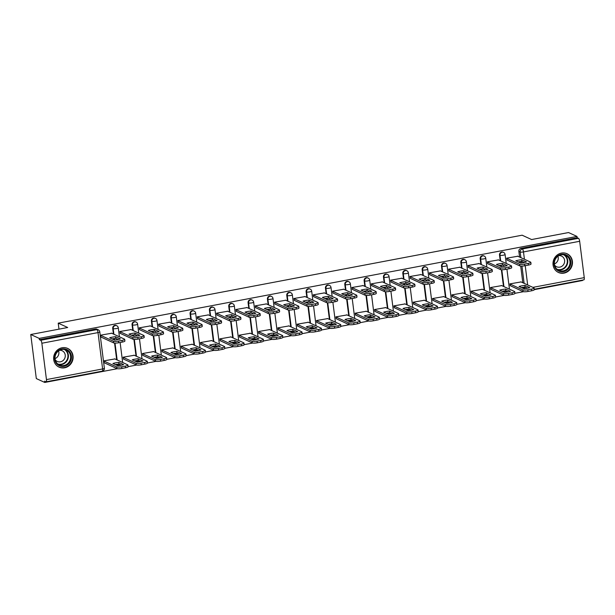 <?xml version="1.0" encoding="UTF-8"?>
<svg xmlns="http://www.w3.org/2000/svg" width="615" height="615" viewBox="0 0 615 615"><rect width="100%" height="100%" fill="white"/><g stroke="black" fill="none" stroke-linecap="round" stroke-linejoin="round"><path stroke-width="0.92" d="M116.297 325.527A2.645 2.468 114.7 0 0 112.714 328.402L113.183 328.61A2.645 2.468 -65.3 0 1 116.758 325.742L116.297 325.527M135.631 321.86A2.645 2.468 114.7 0 0 132.056 324.735L132.517 324.943A2.645 2.468 -65.3 0 1 136.1 322.075L135.631 321.86M154.972 318.193A2.645 2.468 114.7 0 0 151.39 321.068L151.859 321.284A2.645 2.468 -65.3 0 1 155.441 318.409L154.972 318.193M174.314 314.526A2.645 2.468 114.7 0 0 170.732 317.401L171.201 317.617A2.645 2.468 -65.3 0 1 174.783 314.742L174.314 314.526M193.656 310.859A2.645 2.468 114.7 0 0 190.073 313.735L190.542 313.95A2.645 2.468 -65.3 0 1 194.125 311.075L193.656 310.859M212.99 307.193A2.645 2.468 114.7 0 0 209.415 310.068L209.876 310.283A2.645 2.468 -65.3 0 1 213.459 307.408L212.99 307.193M232.332 303.526A2.645 2.468 114.7 0 0 228.749 306.401L229.218 306.616A2.645 2.468 -65.3 0 1 232.801 303.741L232.332 303.526M251.673 299.859A2.645 2.468 114.7 0 0 248.091 302.734L248.56 302.949A2.645 2.468 -65.3 0 1 252.142 300.074L251.673 299.859M271.015 296.192A2.645 2.468 114.7 0 0 267.433 299.067L267.902 299.282A2.645 2.468 -65.3 0 1 271.484 296.407L271.015 296.192M290.357 292.525A2.645 2.468 114.7 0 0 286.775 295.4L287.236 295.615A2.645 2.468 -65.3 0 1 290.818 292.74L290.357 292.525M309.691 288.865A2.645 2.468 114.7 0 0 306.109 291.733L306.578 291.948A2.645 2.468 -65.3 0 1 310.16 289.073L309.691 288.865M329.033 285.199A2.645 2.468 114.7 0 0 325.45 288.066L325.919 288.281A2.645 2.468 -65.3 0 1 329.502 285.406L329.033 285.199M348.374 281.532A2.645 2.468 114.7 0 0 344.792 284.399L345.261 284.614A2.645 2.468 -65.3 0 1 348.843 281.739L348.374 281.532M367.716 277.865A2.645 2.468 114.7 0 0 364.134 280.732L364.595 280.947A2.645 2.468 -65.3 0 1 368.177 278.08L367.716 277.865M387.05 274.198A2.645 2.468 114.7 0 0 383.468 277.065L383.937 277.28A2.645 2.468 -65.3 0 1 387.519 274.413L387.05 274.198M406.392 270.531A2.645 2.468 114.7 0 0 402.81 273.398L403.279 273.614A2.645 2.468 -65.3 0 1 406.861 270.746L406.392 270.531M425.734 266.864A2.645 2.468 114.7 0 0 422.151 269.731L422.62 269.947A2.645 2.468 -65.3 0 1 426.203 267.079L425.734 266.864M445.076 263.197A2.645 2.468 114.7 0 0 441.493 266.064L441.962 266.28A2.645 2.468 -65.3 0 1 445.537 263.412L445.076 263.197M464.41 259.53A2.645 2.468 114.7 0 0 460.827 262.397L461.296 262.613A2.645 2.468 -65.3 0 1 464.879 259.745L464.41 259.53M483.751 255.863A2.645 2.468 114.7 0 0 480.169 258.731L480.638 258.946A2.645 2.468 -65.3 0 1 484.22 256.078L483.751 255.863M503.093 252.196A2.645 2.468 114.7 0 0 499.511 255.064L499.98 255.279A2.645 2.468 -65.3 0 1 503.562 252.411L503.093 252.196M564.001 273.121A10.301 9.632 114.7 0 0 572.357 264.242A10.301 9.632 114.7 0 0 567.038 253.734A10.301 9.632 114.7 0 0 561.472 253.08A10.301 9.632 114.7 0 0 553.116 261.959A10.301 9.632 114.7 0 0 558.443 272.46A10.301 9.632 114.7 0 0 564.001 273.121M64.636 367.793A10.301 9.632 114.7 0 0 72.993 358.914A10.301 9.632 114.7 0 0 67.665 348.413A10.301 9.632 114.7 0 0 62.107 347.752A10.301 9.632 114.7 0 0 53.751 356.631A10.301 9.632 114.7 0 0 59.071 367.132A10.301 9.632 114.7 0 0 64.636 367.793M30.75 334.506L67.696 327.503L58.217 323.152L522.127 235.199L531.606 239.55L568.544 232.547L577.001 236.429L39.206 338.388L30.75 334.506L36.316 378.571L44.772 382.453L117.319 368.7M128.143 366.648L136.661 365.033M147.485 362.981L156.002 361.366M166.826 359.314L175.344 357.699M186.161 355.647L194.678 354.032M205.502 351.98L214.02 350.365M224.844 348.313L233.362 346.699M244.186 344.646L252.704 343.032M263.52 340.979L272.038 339.365M282.862 337.312L291.379 335.698M302.203 333.645L310.721 332.031M321.545 329.978L330.063 328.364M340.879 326.311L349.405 324.697M360.221 322.652L368.739 321.03M379.563 318.985L388.08 317.363M398.904 315.318L407.422 313.696M418.238 311.651L426.764 310.037M437.58 307.984L446.098 306.37M456.922 304.317L465.44 302.703M476.264 300.65L484.781 299.036M495.598 296.983L504.123 295.369M514.94 293.317L523.457 291.702M534.281 289.65L582.566 280.494L582.52 280.102M44.772 382.453L44.611 381.169L45.925 381.777A2.645 0.776 -100.7 0 0 46.094 381.8A2.645 0.776 -100.7 0 0 46.456 379.593L41.858 343.239A2.645 0.776 -100.7 0 0 40.682 340.279L96.847 329.632A2.645 2.468 -65.3 0 1 98.269 329.801L96.955 329.194A2.645 2.468 -65.3 0 0 95.525 329.025L96.847 329.632A2.645 0.776 -100.7 0 1 98.016 332.592L41.858 343.239M39.206 338.388L39.368 339.672L40.682 340.279M523.711 288.627A2.645 2.468 -65.3 0 1 523.442 287.759L523.38 287.267M522.812 282.739L520.705 266.064M520.298 262.851L520.136 261.575M519.567 257.047L518.852 251.397L520.167 252.004A2.645 2.468 -65.3 0 1 522.32 248.967L578.484 238.32A2.645 0.776 79.3 0 1 579.661 241.28L584.25 277.634A2.645 0.776 79.3 0 1 583.889 279.84L534.235 289.258M578.484 238.32L577.162 237.713L577.001 236.429M517.815 256.24L506.629 258.185L507.121 260.068M521.059 281.939L509.881 283.884L510.373 285.76M501.717 285.606L490.539 287.551L491.031 289.427M498.473 259.907L487.295 261.852L487.787 263.735M482.375 289.273L471.198 291.218L471.69 293.094M479.131 263.574L467.954 265.519L468.446 267.402M463.041 292.94L451.856 294.885L452.348 296.761M459.789 267.241L448.612 269.186L449.104 271.069M443.699 296.607L432.522 298.552L433.014 300.428M440.455 270.907L429.27 272.852L429.762 274.736M424.358 300.274L413.18 302.219L413.672 304.094M421.114 274.574L409.936 276.519L410.428 278.403M405.016 303.941L393.838 305.886L394.33 307.761M401.772 278.241L390.594 280.186L391.086 282.07M385.682 307.608L374.497 309.553L374.989 311.428M382.43 281.908L371.252 283.853L371.744 285.737M366.34 311.275L355.163 313.212L355.654 315.095M363.096 285.575L351.911 287.52L352.403 289.404M346.998 314.942L335.821 316.879L336.313 318.762M343.754 289.242L332.577 291.187L333.069 293.071M327.657 318.608L316.479 320.546L316.971 322.429M324.413 292.909L313.235 294.854L313.727 296.738M308.323 322.268L297.137 324.213L297.629 326.096M305.071 296.576L293.893 298.521L294.385 300.404M288.981 325.935L277.803 327.88L278.295 329.763M285.737 300.243L274.551 302.188L275.043 304.071M269.639 329.602L258.461 331.546L258.953 333.43M266.395 303.91L255.217 305.855L255.709 307.731M250.297 333.269L239.12 335.213L239.612 337.097M247.053 307.577L235.876 309.522L236.368 311.398M230.963 336.935L219.778 338.88L220.27 340.764M227.711 311.244L216.534 313.189L217.026 315.065M211.621 340.602L200.444 342.547L200.936 344.431M208.377 314.911L197.192 316.856L197.684 318.731M192.28 344.269L181.102 346.214L181.594 348.098M189.036 318.578L177.858 320.523L178.35 322.398M172.938 347.936L161.76 349.881L162.252 351.765M169.694 322.245L158.516 324.19L159.008 326.065M153.604 351.603L142.419 353.548L142.911 355.432M150.352 325.912L139.174 327.857L139.667 329.732M134.262 355.27L123.085 357.215L123.577 359.099M131.018 329.579L119.833 331.523L120.325 333.399M114.92 358.937L103.743 360.882L104.235 362.765M111.676 333.245L100.499 335.19L100.991 337.066M117.573 365.625A2.645 2.468 114.7 0 1 117.304 364.757L117.242 364.272M116.673 359.744L114.567 343.07M114.159 339.857L113.998 338.573M113.429 334.045L112.714 328.402M136.914 361.958A2.645 2.468 114.7 0 1 136.645 361.09L136.584 360.605M136.015 356.077L133.909 339.403M133.501 336.19L133.34 334.906M132.763 330.378L132.056 324.735M156.256 358.291A2.645 2.468 114.7 0 1 155.987 357.423L155.926 356.938M155.349 352.41L153.243 335.736M152.843 332.523L152.681 331.239M152.105 326.711L151.39 321.068M175.598 354.624A2.645 2.468 114.7 0 1 175.329 353.756L175.267 353.271M174.691 348.743L172.584 332.069M172.177 328.856L172.016 327.572M171.447 323.044L170.732 317.401M194.932 350.957A2.645 2.468 114.7 0 1 194.663 350.089L194.601 349.604M194.033 345.077L191.926 328.402M191.519 325.189L191.357 323.905M190.788 319.385L190.073 313.735M214.274 347.291A2.645 2.468 114.7 0 1 214.005 346.422L213.943 345.938M213.374 341.41L211.268 324.735M210.86 321.522L210.699 320.246M210.122 315.718L209.415 310.068M233.615 343.624A2.645 2.468 114.7 0 1 233.346 342.755L233.285 342.271M232.708 337.743L230.602 321.068M230.202 317.855L230.041 316.579M229.464 312.051L228.749 306.401M252.957 339.957A2.645 2.468 114.7 0 1 252.688 339.088L252.627 338.604M252.05 334.076L249.944 317.401M249.536 314.188L249.375 312.912M248.806 308.384L248.091 302.734M272.299 336.29A2.645 2.468 114.7 0 1 272.022 335.421L271.961 334.937M271.392 330.409L269.285 313.735M268.878 310.521L268.717 309.245M268.148 304.717L267.433 299.067M291.633 332.623A2.645 2.468 114.7 0 1 291.364 331.754L291.302 331.27M290.734 326.742L288.627 310.068M288.22 306.854L288.058 305.578M287.482 301.05L286.775 295.4M310.975 328.956A2.645 2.468 114.7 0 1 310.706 328.087L310.644 327.603M310.068 323.075L307.961 306.401M307.562 303.187L307.4 301.911M306.824 297.383L306.109 291.733M330.317 325.289A2.645 2.468 114.7 0 1 330.047 324.42L329.986 323.936M329.409 319.408L327.303 302.734M326.896 299.52L326.734 298.244M326.165 293.716L325.45 288.066M349.658 321.622A2.645 2.468 114.7 0 1 349.382 320.753L349.32 320.269M348.751 315.741L346.645 299.067M346.237 295.853L346.076 294.577M345.507 290.049L344.792 284.399M368.992 317.963A2.645 2.468 114.7 0 1 368.723 317.086L368.662 316.602M368.093 312.074L365.987 295.4M365.579 292.187L365.418 290.91M364.849 286.382L364.134 280.732M388.334 314.296A2.645 2.468 114.7 0 1 388.065 313.419L388.004 312.935M387.435 308.407L385.321 291.733M384.921 288.52L384.759 287.243M384.183 282.716L383.468 277.065M407.676 310.629A2.645 2.468 114.7 0 1 407.407 309.76L407.345 309.268M406.769 304.74L404.662 288.066M404.255 284.853L404.093 283.577M403.525 279.049L402.81 273.398M427.018 306.962A2.645 2.468 114.7 0 1 426.741 306.093L426.679 305.601M426.11 301.073L424.004 284.399M423.597 281.186L423.435 279.91M422.866 275.382L422.151 269.731M446.352 303.295A2.645 2.468 114.7 0 1 446.083 302.426L446.021 301.934M445.452 297.406L443.346 280.732M442.938 277.519L442.777 276.243M442.208 271.715L441.493 266.064M465.693 299.628A2.645 2.468 114.7 0 1 465.424 298.759L465.363 298.267M464.794 293.739L462.688 277.065M462.28 273.852L462.119 272.576M461.542 268.048L460.827 262.397M485.035 295.961A2.645 2.468 114.7 0 1 484.766 295.092L484.705 294.6M484.128 290.072L482.022 273.398M481.614 270.185L481.453 268.909M480.884 264.381L480.169 258.731M504.377 292.294A2.645 2.468 114.7 0 1 504.1 291.425L504.039 290.933M503.47 286.406L501.363 269.731M500.956 266.518L500.795 265.242M500.226 260.714L499.511 255.064M58.979 329.156L58.217 323.152M39.368 339.672L95.525 329.025M577.162 237.713L521.005 248.36A2.645 2.468 114.7 0 0 518.852 251.397M518.245 261.913A8.256 1.614 172.8 0 1 521.835 261.352L524.311 262.49M506.645 258.277L519.583 264.212A3.959 0.776 -7.2 0 0 524.58 264.096L528.177 263.412A3.959 0.776 -7.2 0 0 530.83 262.328L531.045 264.004A3.959 0.776 172.8 0 1 528.385 265.08L524.787 265.765A3.959 0.776 172.8 0 1 519.798 265.888L506.852 259.945M521.628 259.684A8.256 1.614 172.8 0 0 515.801 260.791L520.721 263.043A8.256 1.614 172.8 0 0 526.548 261.944L521.628 259.684L521.835 261.352M530.83 262.328A3.959 0.776 -7.2 0 0 530.622 262.121L517.546 256.117M519.045 286.482L523.965 288.743A8.256 1.614 -7.2 0 0 529.792 287.636L524.872 285.375A8.256 1.614 -7.2 0 0 519.045 286.482M509.889 283.969L522.835 289.911A3.959 0.776 -7.2 0 0 527.824 289.788L531.422 289.111A3.959 0.776 -7.2 0 0 534.074 288.028A3.959 0.776 -7.2 0 0 533.866 287.82L520.79 281.816M521.489 287.605A8.256 1.614 -7.2 0 1 525.079 287.044L527.555 288.181M534.074 288.028L534.289 289.696A3.959 0.776 172.8 0 1 531.629 290.78L528.039 291.456A3.959 0.776 172.8 0 1 523.042 291.579L522.835 289.911M510.104 285.637L523.042 291.579M525.079 287.044L524.872 285.375M498.903 265.58A8.256 1.614 172.8 0 1 502.493 265.019L504.969 266.157M487.303 261.944L500.249 267.879A3.959 0.776 -7.2 0 0 505.238 267.763L508.836 267.079A3.959 0.776 -7.2 0 0 511.488 265.995L511.703 267.671A3.959 0.776 172.8 0 1 509.043 268.747L505.453 269.432A3.959 0.776 172.8 0 1 500.456 269.555L487.518 263.612M502.286 263.351A8.256 1.614 172.8 0 0 496.459 264.458L501.379 266.71A8.256 1.614 172.8 0 0 507.206 265.611L502.286 263.351L502.493 265.019M511.488 265.995A3.959 0.776 -7.2 0 0 511.28 265.788L498.204 259.784M479.562 269.247A8.256 1.614 172.8 0 1 483.159 268.686L485.627 269.824M467.961 265.603L480.907 271.546A3.959 0.776 -7.2 0 0 485.896 271.43L489.494 270.746A3.959 0.776 -7.2 0 0 492.154 269.662L492.361 271.338A3.959 0.776 172.8 0 1 489.709 272.414L486.111 273.098A3.959 0.776 172.8 0 1 481.115 273.221L468.176 267.279M482.944 267.018A8.256 1.614 172.8 0 0 477.117 268.117L482.037 270.377A8.256 1.614 172.8 0 0 487.864 269.278L482.944 267.018L483.159 268.686M492.154 269.662A3.959 0.776 -7.2 0 0 491.938 269.455L478.862 263.451M570.19 265.903A8.91 8.333 -65.3 0 1 559.166 271.246A8.91 8.333 -65.3 0 1 554.599 259.984A8.91 8.333 -65.3 0 1 565.631 254.641A8.91 8.333 -65.3 0 1 570.19 265.903M554.968 260.099A8.256 7.718 114.7 0 0 558.743 270.346A8.256 7.718 114.7 0 0 569.405 265.588A8.256 7.718 114.7 0 0 565.631 255.34A8.256 7.718 114.7 0 0 554.968 260.099M557.936 256.232A5.873 5.497 -65.3 0 1 554.399 263.927M558.881 255.632A5.873 5.497 -65.3 0 1 564.224 263.374A5.873 5.497 -65.3 0 1 554.561 265.042M556.906 271.561A10.232 9.571 114.7 0 0 558.128 272.245A10.232 9.571 114.7 0 0 571.35 266.341A10.232 9.571 114.7 0 0 566.669 253.641A10.232 9.571 114.7 0 0 565.354 253.157M70.825 360.582A8.91 8.333 -65.3 0 1 59.793 365.917A8.91 8.333 -65.3 0 1 55.235 354.655A8.91 8.333 -65.3 0 1 66.266 349.312A8.91 8.333 -65.3 0 1 70.825 360.582M55.604 354.778A8.256 7.718 114.7 0 0 59.378 365.018A8.256 7.718 114.7 0 0 70.033 360.259A8.256 7.718 114.7 0 0 66.266 350.02A8.256 7.718 114.7 0 0 55.604 354.778M58.563 350.904A5.873 5.497 -65.3 0 1 55.035 358.607M59.517 350.304A5.873 5.497 -65.3 0 1 64.859 358.045A5.873 5.497 -65.3 0 1 55.196 359.721M57.533 366.233A10.232 9.571 114.7 0 0 58.763 366.917A10.232 9.571 114.7 0 0 71.978 361.02A10.232 9.571 114.7 0 0 67.304 348.313A10.232 9.571 114.7 0 0 65.982 347.836M499.703 290.149L504.623 292.409A8.256 1.614 -7.2 0 0 510.45 291.302L505.53 289.042A8.256 1.614 -7.2 0 0 499.703 290.149M490.547 287.636L503.493 293.578A3.959 0.776 -7.2 0 0 508.482 293.455L512.08 292.771A3.959 0.776 -7.2 0 0 514.74 291.695A3.959 0.776 -7.2 0 0 514.524 291.487L501.448 285.483M502.148 291.272A8.256 1.614 -7.2 0 1 505.745 290.711L508.213 291.848M514.74 291.695L514.947 293.363A3.959 0.776 172.8 0 1 512.295 294.447L508.697 295.123A3.959 0.776 172.8 0 1 503.7 295.246L503.493 293.578M490.762 289.304L503.7 295.246M505.745 290.711L505.53 289.042M480.361 293.816L485.289 296.076A8.256 1.614 -7.2 0 0 491.116 294.969L486.188 292.709A8.256 1.614 -7.2 0 0 480.361 293.816M471.213 291.302L484.151 297.245A3.959 0.776 -7.2 0 0 489.148 297.122L492.738 296.438A3.959 0.776 -7.2 0 0 495.398 295.361A3.959 0.776 -7.2 0 0 495.183 295.154L482.106 289.15M482.813 294.939A8.256 1.614 -7.2 0 1 486.404 294.377L488.879 295.515M495.398 295.361L495.605 297.03A3.959 0.776 172.8 0 1 492.953 298.114L489.356 298.79A3.959 0.776 172.8 0 1 484.366 298.913L484.151 297.245M471.421 292.971L484.366 298.913M486.404 294.377L486.188 292.709M460.228 272.914A8.256 1.614 172.8 0 1 463.818 272.353L466.293 273.49M448.627 269.27L461.565 275.213A3.959 0.776 -7.2 0 0 466.562 275.097L470.152 274.413A3.959 0.776 -7.2 0 0 472.812 273.329L473.02 275.005A3.959 0.776 172.8 0 1 470.367 276.081L466.77 276.765A3.959 0.776 172.8 0 1 461.78 276.888L448.835 270.946M463.602 270.685A8.256 1.614 172.8 0 0 457.775 271.784L462.703 274.044A8.256 1.614 172.8 0 0 468.53 272.945L463.602 270.685L463.818 272.353M472.812 273.329A3.959 0.776 -7.2 0 0 472.597 273.121L459.52 267.118M440.886 276.581A8.256 1.614 172.8 0 1 444.476 276.02L446.951 277.157M429.285 272.937L442.223 278.879A3.959 0.776 -7.2 0 0 447.22 278.764L450.818 278.08A3.959 0.776 -7.2 0 0 453.47 276.996L453.685 278.672A3.959 0.776 172.8 0 1 451.026 279.748L447.428 280.432A3.959 0.776 172.8 0 1 442.439 280.555L429.493 274.613M444.268 274.351A8.256 1.614 172.8 0 0 438.441 275.451L443.361 277.711A8.256 1.614 172.8 0 0 449.188 276.612L444.268 274.351L444.476 276.02M453.47 276.996A3.959 0.776 -7.2 0 0 453.263 276.788L440.186 270.785M421.544 280.24A8.256 1.614 172.8 0 1 425.134 279.687L427.61 280.824M409.944 276.604L422.889 282.546A3.959 0.776 -7.2 0 0 427.879 282.431L431.476 281.747A3.959 0.776 -7.2 0 0 434.129 280.663L434.344 282.339A3.959 0.776 172.8 0 1 431.684 283.415L428.094 284.099A3.959 0.776 172.8 0 1 423.097 284.215L410.159 278.28M424.927 278.018A8.256 1.614 172.8 0 0 419.099 279.118L424.019 281.378A8.256 1.614 172.8 0 0 429.847 280.279L424.927 278.018L425.134 279.687M434.129 280.663A3.959 0.776 -7.2 0 0 433.921 280.455L420.845 274.451M461.027 297.483L465.947 299.743A8.256 1.614 -7.2 0 0 471.774 298.636L466.854 296.376A8.256 1.614 -7.2 0 0 461.027 297.483M451.871 294.969L464.809 300.912A3.959 0.776 -7.2 0 0 469.806 300.789L473.404 300.105A3.959 0.776 -7.2 0 0 476.056 299.028A3.959 0.776 -7.2 0 0 475.849 298.821L462.772 292.817M463.472 298.606A8.256 1.614 -7.2 0 1 467.062 298.044L469.537 299.182M476.056 299.028L476.271 300.697A3.959 0.776 172.8 0 1 473.612 301.781L470.014 302.457A3.959 0.776 172.8 0 1 465.025 302.58L464.809 300.912M452.079 296.638L465.025 302.58M467.062 298.044L466.854 296.376M441.685 301.15L446.605 303.41A8.256 1.614 -7.2 0 0 452.432 302.303L447.512 300.043A8.256 1.614 -7.2 0 0 441.685 301.15M432.53 298.636L445.475 304.579A3.959 0.776 -7.2 0 0 450.464 304.456L454.062 303.772A3.959 0.776 -7.2 0 0 456.714 302.695A3.959 0.776 -7.2 0 0 456.507 302.488L443.43 296.484M444.13 302.273A8.256 1.614 -7.2 0 1 447.72 301.711L450.195 302.849M456.714 302.695L456.93 304.364A3.959 0.776 172.8 0 1 454.27 305.447L450.68 306.124A3.959 0.776 172.8 0 1 445.683 306.247L445.475 304.579M432.745 300.305L445.683 306.247M447.72 301.711L447.512 300.043M422.344 304.817L427.264 307.077A8.256 1.614 -7.2 0 0 433.091 305.97L428.171 303.71A8.256 1.614 -7.2 0 0 422.344 304.817M413.188 302.303L426.134 308.246A3.959 0.776 -7.2 0 0 431.123 308.123L434.72 307.439A3.959 0.776 -7.2 0 0 437.38 306.362A3.959 0.776 -7.2 0 0 437.165 306.155L424.089 300.151M424.788 305.939A8.256 1.614 -7.2 0 1 428.386 305.378L430.854 306.516M437.38 306.362L437.588 308.03A3.959 0.776 172.8 0 1 434.936 309.114L431.338 309.791A3.959 0.776 172.8 0 1 426.341 309.914L426.134 308.246M413.403 303.971L426.341 309.914M428.386 305.378L428.171 303.71M402.202 283.907A8.256 1.614 172.8 0 1 405.8 283.354L408.268 284.491M390.602 280.271L403.548 286.213A3.959 0.776 -7.2 0 0 408.537 286.098L412.135 285.414A3.959 0.776 -7.2 0 0 414.794 284.33L415.002 285.998A3.959 0.776 172.8 0 1 412.35 287.082L408.752 287.766A3.959 0.776 172.8 0 1 403.755 287.882L390.817 281.947M405.585 281.685A8.256 1.614 172.8 0 0 399.758 282.785L404.678 285.045A8.256 1.614 172.8 0 0 410.505 283.946L405.585 281.685L405.8 283.354M414.794 284.33A3.959 0.776 -7.2 0 0 414.579 284.122L401.503 278.118M403.002 308.484L407.93 310.744A8.256 1.614 -7.2 0 0 413.749 309.637L408.829 307.377A8.256 1.614 -7.2 0 0 403.002 308.484M393.854 305.97L406.792 311.913A3.959 0.776 -7.2 0 0 411.789 311.79L415.379 311.105A3.959 0.776 -7.2 0 0 418.039 310.029A3.959 0.776 -7.2 0 0 417.823 309.814L404.747 303.818M405.454 309.606A8.256 1.614 -7.2 0 1 409.044 309.045L411.52 310.183M418.039 310.029L418.246 311.697A3.959 0.776 172.8 0 1 415.594 312.781L411.996 313.458A3.959 0.776 172.8 0 1 406.999 313.581L406.792 311.913M394.061 307.638L406.999 313.581M409.044 309.045L408.829 307.377M382.868 287.574A8.256 1.614 172.8 0 1 386.458 287.021L388.934 288.158M371.268 283.938L384.206 289.88A3.959 0.776 -7.2 0 0 389.203 289.765L392.793 289.081A3.959 0.776 -7.2 0 0 395.453 287.997L395.66 289.665A3.959 0.776 172.8 0 1 393.008 290.749L389.41 291.433A3.959 0.776 172.8 0 1 384.413 291.548L371.475 285.614M386.243 285.352A8.256 1.614 172.8 0 0 380.416 286.452L385.344 288.712A8.256 1.614 172.8 0 0 391.163 287.612L386.243 285.352L386.458 287.021M395.453 287.997A3.959 0.776 -7.2 0 0 395.237 287.789L382.161 281.785M383.668 312.151L388.588 314.411A8.256 1.614 -7.2 0 0 394.415 313.304L389.495 311.044A8.256 1.614 -7.2 0 0 383.668 312.151M374.512 309.637L387.45 315.58A3.959 0.776 -7.2 0 0 392.447 315.457L396.045 314.772A3.959 0.776 -7.2 0 0 398.697 313.696A3.959 0.776 -7.2 0 0 398.489 313.481L385.405 307.477M386.112 313.273A8.256 1.614 -7.2 0 1 389.702 312.712L392.178 313.85M398.697 313.696L398.904 315.364A3.959 0.776 172.8 0 1 396.252 316.448L392.654 317.125A3.959 0.776 172.8 0 1 387.665 317.248L387.45 315.58M374.72 311.305L387.665 317.248M389.702 312.712L389.495 311.044M363.526 291.241A8.256 1.614 172.8 0 1 367.117 290.687L369.592 291.825M351.926 287.605L364.864 293.547A3.959 0.776 -7.2 0 0 369.861 293.432L373.459 292.748A3.959 0.776 -7.2 0 0 376.111 291.664L376.319 293.332A3.959 0.776 172.8 0 1 373.666 294.416L370.069 295.1A3.959 0.776 172.8 0 1 365.079 295.215L352.134 289.281M366.909 289.019A8.256 1.614 172.8 0 0 361.082 290.119L366.002 292.379A8.256 1.614 172.8 0 0 371.829 291.272L366.909 289.019L367.117 290.687M376.111 291.664A3.959 0.776 -7.2 0 0 375.903 291.456L362.819 285.452M364.326 315.818L369.246 318.078A8.256 1.614 -7.2 0 0 375.073 316.971L370.153 314.711A8.256 1.614 -7.2 0 0 364.326 315.818M355.17 313.304L368.116 319.246A3.959 0.776 -7.2 0 0 373.105 319.124L376.703 318.439A3.959 0.776 -7.2 0 0 379.355 317.363A3.959 0.776 -7.2 0 0 379.148 317.148L366.071 311.144M366.771 316.94A8.256 1.614 -7.2 0 1 370.361 316.379L372.836 317.517M379.355 317.363L379.57 319.031A3.959 0.776 172.8 0 1 376.91 320.115L373.32 320.792A3.959 0.776 172.8 0 1 368.324 320.915L368.116 319.246M355.385 314.972L368.324 320.915M370.361 316.379L370.153 314.711M344.185 294.908A8.256 1.614 172.8 0 1 347.775 294.354L350.25 295.492M332.584 291.272L345.53 297.214A3.959 0.776 -7.2 0 0 350.519 297.091L354.117 296.415A3.959 0.776 -7.2 0 0 356.769 295.331L356.984 296.999A3.959 0.776 172.8 0 1 354.325 298.083L350.735 298.767A3.959 0.776 172.8 0 1 345.738 298.882L332.8 292.94M347.567 292.686A8.256 1.614 172.8 0 0 341.74 293.786L346.66 296.046A8.256 1.614 172.8 0 0 352.487 294.939L347.567 292.686L347.775 294.354M356.769 295.331A3.959 0.776 -7.2 0 0 356.562 295.123L343.485 289.119M344.984 319.485L349.904 321.745A8.256 1.614 -7.2 0 0 355.731 320.638L350.811 318.378A8.256 1.614 -7.2 0 0 344.984 319.485M335.828 316.971L348.774 322.906A3.959 0.776 -7.2 0 0 353.763 322.79L357.361 322.106A3.959 0.776 -7.2 0 0 360.021 321.03A3.959 0.776 -7.2 0 0 359.806 320.815L346.729 314.811M347.429 320.607A8.256 1.614 -7.2 0 1 351.019 320.046L353.494 321.184M360.021 321.03L360.229 322.698A3.959 0.776 172.8 0 1 357.569 323.774L353.979 324.459A3.959 0.776 172.8 0 1 348.982 324.582L348.774 322.906M336.044 318.639L348.982 324.582M351.019 320.046L350.811 318.378M324.843 298.575A8.256 1.614 172.8 0 1 328.433 298.021L330.908 299.159M313.243 294.939L326.188 300.881A3.959 0.776 -7.2 0 0 331.178 300.758L334.775 300.082A3.959 0.776 -7.2 0 0 337.435 298.998L337.643 300.666A3.959 0.776 172.8 0 1 334.983 301.75L331.393 302.434A3.959 0.776 172.8 0 1 326.396 302.549L313.458 296.607M328.226 296.345A8.256 1.614 172.8 0 0 322.398 297.452L327.318 299.713A8.256 1.614 172.8 0 0 333.146 298.606L328.226 296.345L328.433 298.021M337.435 298.998A3.959 0.776 -7.2 0 0 337.22 298.79L324.143 292.786M325.643 323.152L330.57 325.404A8.256 1.614 -7.2 0 0 336.39 324.305L331.47 322.045A8.256 1.614 -7.2 0 0 325.643 323.152M316.494 320.638L329.432 326.573A3.959 0.776 -7.2 0 0 334.429 326.457L338.019 325.773A3.959 0.776 -7.2 0 0 340.679 324.689A3.959 0.776 -7.2 0 0 340.464 324.482L327.388 318.478M328.095 324.274A8.256 1.614 -7.2 0 1 331.685 323.713L334.16 324.851M340.679 324.689L340.887 326.365A3.959 0.776 172.8 0 1 338.235 327.441L334.637 328.126A3.959 0.776 172.8 0 1 329.64 328.249L329.432 326.573M316.702 322.306L329.64 328.249M331.685 323.713L331.47 322.045M305.509 302.242A8.256 1.614 172.8 0 1 309.099 301.688L311.574 302.818M293.909 298.606L306.847 304.548A3.959 0.776 -7.2 0 0 311.843 304.425L315.434 303.749A3.959 0.776 -7.2 0 0 318.093 302.665L318.301 304.333A3.959 0.776 172.8 0 1 315.649 305.417L312.051 306.101A3.959 0.776 172.8 0 1 307.054 306.216L294.116 300.274M308.884 300.012A8.256 1.614 172.8 0 0 303.057 301.119L307.984 303.38A8.256 1.614 172.8 0 0 313.804 302.273L308.884 300.012L309.099 301.688M318.093 302.665A3.959 0.776 -7.2 0 0 317.878 302.457L304.802 296.453M306.308 326.819L311.228 329.071A8.256 1.614 -7.2 0 0 317.056 327.972L312.136 325.712A8.256 1.614 -7.2 0 0 306.308 326.819M297.153 324.305L310.091 330.24A3.959 0.776 -7.2 0 0 315.088 330.124L318.685 329.44A3.959 0.776 -7.2 0 0 321.338 328.356A3.959 0.776 -7.2 0 0 321.13 328.149L308.046 322.145M308.753 327.941A8.256 1.614 -7.2 0 1 312.343 327.38L314.819 328.518M321.338 328.356L321.545 330.032A3.959 0.776 172.8 0 1 318.893 331.108L315.295 331.793A3.959 0.776 172.8 0 1 310.306 331.916L310.091 330.24M297.36 325.973L310.306 331.916M312.343 327.38L312.136 325.712M286.167 305.909A8.256 1.614 172.8 0 1 289.757 305.355L292.233 306.485M274.567 302.273L287.505 308.215A3.959 0.776 -7.2 0 0 292.502 308.092L296.099 307.415A3.959 0.776 -7.2 0 0 298.752 306.332L298.959 308A3.959 0.776 172.8 0 1 296.307 309.084L292.709 309.768A3.959 0.776 172.8 0 1 287.72 309.883L274.774 303.941M289.55 303.679A8.256 1.614 172.8 0 0 283.723 304.786L288.643 307.046A8.256 1.614 172.8 0 0 294.47 305.939L289.55 303.679L289.757 305.355M298.752 306.332A3.959 0.776 -7.2 0 0 298.544 306.124L285.46 300.12M286.967 330.486L291.887 332.738A8.256 1.614 -7.2 0 0 297.714 331.639L292.794 329.379A8.256 1.614 -7.2 0 0 286.967 330.486M277.811 327.972L290.749 333.907A3.959 0.776 -7.2 0 0 295.746 333.791L299.344 333.107A3.959 0.776 -7.2 0 0 301.996 332.023A3.959 0.776 -7.2 0 0 301.788 331.816L288.712 325.812M289.411 331.608A8.256 1.614 -7.2 0 1 293.001 331.047L295.477 332.185M301.996 332.023L302.211 333.699A3.959 0.776 172.8 0 1 299.551 334.775L295.961 335.459A3.959 0.776 172.8 0 1 290.964 335.582L290.749 333.907M278.018 329.64L290.964 335.582M293.001 331.047L292.794 329.379M266.825 309.576A8.256 1.614 172.8 0 1 270.416 309.022L272.891 310.152M255.225 305.939L268.163 311.882A3.959 0.776 -7.2 0 0 273.16 311.759L276.758 311.082A3.959 0.776 -7.2 0 0 279.41 309.998L279.625 311.667A3.959 0.776 172.8 0 1 276.965 312.751L273.375 313.435A3.959 0.776 172.8 0 1 268.378 313.55L255.433 307.608M270.208 307.346A8.256 1.614 172.8 0 0 264.381 308.453L269.301 310.713A8.256 1.614 172.8 0 0 275.128 309.606L270.208 307.346L270.416 309.022M279.41 309.998A3.959 0.776 -7.2 0 0 279.202 309.791L266.126 303.787M267.625 334.145L272.545 336.405A8.256 1.614 -7.2 0 0 278.372 335.306L273.452 333.046A8.256 1.614 -7.2 0 0 267.625 334.145M258.469 331.631L271.415 337.574A3.959 0.776 -7.2 0 0 276.404 337.458L280.002 336.774A3.959 0.776 -7.2 0 0 282.654 335.69A3.959 0.776 -7.2 0 0 282.446 335.483L269.37 329.479M270.07 335.275A8.256 1.614 -7.2 0 1 273.66 334.714L276.135 335.852M282.654 335.69L282.869 337.366A3.959 0.776 172.8 0 1 280.209 338.442L276.619 339.126A3.959 0.776 172.8 0 1 271.622 339.249L271.415 337.574M258.684 333.307L271.622 339.249M273.66 334.714L273.452 333.046M247.484 313.243A8.256 1.614 172.8 0 1 251.074 312.689L253.549 313.819M235.883 309.606L248.829 315.549A3.959 0.776 -7.2 0 0 253.818 315.426L257.416 314.749A3.959 0.776 -7.2 0 0 260.068 313.665L260.283 315.334A3.959 0.776 172.8 0 1 257.624 316.418L254.033 317.102A3.959 0.776 172.8 0 1 249.037 317.217L236.099 311.275M250.866 311.013A8.256 1.614 172.8 0 0 245.039 312.12L249.959 314.38A8.256 1.614 172.8 0 0 255.786 313.273L250.866 311.013L251.074 312.689M260.068 313.665A3.959 0.776 -7.2 0 0 259.861 313.458L246.784 307.454M248.283 337.812L253.203 340.072A8.256 1.614 -7.2 0 0 259.03 338.973L254.11 336.713A8.256 1.614 -7.2 0 0 248.283 337.812M239.135 335.298L252.073 341.24A3.959 0.776 -7.2 0 0 257.07 341.125L260.66 340.441A3.959 0.776 -7.2 0 0 263.32 339.357A3.959 0.776 -7.2 0 0 263.105 339.149L250.028 333.146M250.736 338.942A8.256 1.614 -7.2 0 1 254.326 338.381L256.801 339.518M263.32 339.357L263.528 341.033A3.959 0.776 172.8 0 1 260.875 342.109L257.278 342.793A3.959 0.776 172.8 0 1 252.281 342.916L252.073 341.24M239.343 336.974L252.281 342.916M254.326 338.381L254.11 336.713M228.15 316.91A8.256 1.614 172.8 0 1 231.74 316.356L234.215 317.486M216.549 313.273L229.487 319.216A3.959 0.776 -7.2 0 0 234.484 319.093L238.074 318.416A3.959 0.776 -7.2 0 0 240.734 317.332L240.942 319A3.959 0.776 172.8 0 1 238.289 320.084L234.692 320.769A3.959 0.776 172.8 0 1 229.695 320.884L216.757 314.942M231.524 314.68A8.256 1.614 172.8 0 0 225.697 315.787L230.617 318.047A8.256 1.614 172.8 0 0 236.444 316.94L231.524 314.68L231.74 316.356M240.734 317.332A3.959 0.776 -7.2 0 0 240.519 317.125L227.442 311.121M228.949 341.479L233.869 343.739A8.256 1.614 -7.2 0 0 239.696 342.64L234.769 340.379A8.256 1.614 -7.2 0 0 228.949 341.479M219.793 338.965L232.731 344.907A3.959 0.776 -7.2 0 0 237.728 344.792L241.318 344.108A3.959 0.776 -7.2 0 0 243.978 343.024A3.959 0.776 -7.2 0 0 243.763 342.816L230.686 336.812M231.394 342.609A8.256 1.614 -7.2 0 1 234.984 342.048L237.459 343.185M243.978 343.024L244.186 344.7A3.959 0.776 172.8 0 1 241.534 345.776L237.936 346.46A3.959 0.776 172.8 0 1 232.947 346.583L232.731 344.907M220.001 340.641L232.947 346.583M234.984 342.048L234.769 340.379M208.808 320.576A8.256 1.614 172.8 0 1 212.398 320.023L214.873 321.153M197.207 316.94L210.146 322.883A3.959 0.776 -7.2 0 0 215.142 322.76L218.732 322.083A3.959 0.776 -7.2 0 0 221.392 320.999L221.6 322.667A3.959 0.776 172.8 0 1 218.948 323.751L215.35 324.436A3.959 0.776 172.8 0 1 210.361 324.551L197.415 318.608M212.183 318.347A8.256 1.614 172.8 0 0 206.363 319.454L211.283 321.714A8.256 1.614 172.8 0 0 217.11 320.607L212.183 318.347L212.398 320.023M221.392 320.999A3.959 0.776 -7.2 0 0 221.177 320.792L208.101 314.788M209.607 345.146L214.527 347.406A8.256 1.614 -7.2 0 0 220.355 346.307L215.435 344.046A8.256 1.614 -7.2 0 0 209.607 345.146M200.452 342.632L213.39 348.574A3.959 0.776 -7.2 0 0 218.387 348.459L221.984 347.775A3.959 0.776 -7.2 0 0 224.636 346.691A3.959 0.776 -7.2 0 0 224.429 346.483L211.352 340.479M212.052 346.268A8.256 1.614 -7.2 0 1 215.642 345.715L218.117 346.852M224.636 346.691L224.852 348.367A3.959 0.776 172.8 0 1 222.192 349.443L218.602 350.127A3.959 0.776 172.8 0 1 213.605 350.243L213.39 348.574M200.659 344.308L213.605 350.243M215.642 345.715L215.435 344.046M189.466 324.243A8.256 1.614 172.8 0 1 193.056 323.69L195.532 324.82M177.866 320.607L190.804 326.55A3.959 0.776 -7.2 0 0 195.801 326.427L199.398 325.75A3.959 0.776 -7.2 0 0 202.051 324.666L202.266 326.334A3.959 0.776 172.8 0 1 199.606 327.418L196.016 328.095A3.959 0.776 172.8 0 1 191.019 328.218L178.073 322.275M192.849 322.014A8.256 1.614 172.8 0 0 187.022 323.121L191.942 325.381A8.256 1.614 172.8 0 0 197.769 324.274L192.849 322.014L193.056 323.69M202.051 324.666A3.959 0.776 -7.2 0 0 201.843 324.459L188.767 318.455M190.266 348.813L195.186 351.073A8.256 1.614 -7.2 0 0 201.013 349.973L196.093 347.713A8.256 1.614 -7.2 0 0 190.266 348.813M181.11 346.299L194.056 352.241A3.959 0.776 -7.2 0 0 199.045 352.126L202.643 351.442A3.959 0.776 -7.2 0 0 205.295 350.358A3.959 0.776 -7.2 0 0 205.087 350.15L192.011 344.146M192.71 349.935A8.256 1.614 -7.2 0 1 196.3 349.382L198.776 350.519M205.295 350.358L205.51 352.026A3.959 0.776 172.8 0 1 202.85 353.11L199.26 353.794A3.959 0.776 172.8 0 1 194.263 353.909L194.056 352.241M181.325 347.975L194.263 353.909M196.3 349.382L196.093 347.713M170.124 327.91A8.256 1.614 172.8 0 1 173.714 327.349L176.19 328.487M158.524 324.274L171.47 330.217A3.959 0.776 -7.2 0 0 176.459 330.094L180.057 329.417A3.959 0.776 -7.2 0 0 182.709 328.333L182.924 330.001A3.959 0.776 172.8 0 1 180.264 331.085L176.674 331.762A3.959 0.776 172.8 0 1 171.677 331.885L158.739 325.942M173.507 325.681A8.256 1.614 172.8 0 0 167.68 326.788L172.6 329.048A8.256 1.614 172.8 0 0 178.427 327.941L173.507 325.681L173.714 327.349M182.709 328.333A3.959 0.776 -7.2 0 0 182.501 328.126L169.425 322.122M170.924 352.48L175.844 354.74A8.256 1.614 -7.2 0 0 181.671 353.633L176.751 351.38A8.256 1.614 -7.2 0 0 170.924 352.48M161.768 349.966L174.714 355.908A3.959 0.776 -7.2 0 0 179.711 355.793L183.301 355.109A3.959 0.776 -7.2 0 0 185.961 354.025A3.959 0.776 -7.2 0 0 185.745 353.817L172.669 347.813M173.376 353.602A8.256 1.614 -7.2 0 1 176.966 353.048L179.442 354.186M185.961 354.025L186.168 355.693A3.959 0.776 172.8 0 1 183.516 356.777L179.918 357.461A3.959 0.776 172.8 0 1 174.921 357.576L174.714 355.908M161.983 351.642L174.921 357.576M176.966 353.048L176.751 351.38M150.79 331.577A8.256 1.614 172.8 0 1 154.38 331.016L156.856 332.154M139.182 327.941L152.128 333.884A3.959 0.776 -7.2 0 0 157.125 333.761L160.715 333.076A3.959 0.776 -7.2 0 0 163.375 332L163.582 333.668A3.959 0.776 172.8 0 1 160.93 334.752L157.332 335.429A3.959 0.776 172.8 0 1 152.335 335.552L139.397 329.609M154.165 329.348A8.256 1.614 172.8 0 0 148.338 330.455L153.258 332.715A8.256 1.614 172.8 0 0 159.085 331.608L154.165 329.348L154.38 331.016M163.375 332A3.959 0.776 -7.2 0 0 163.16 331.793L150.083 325.789M151.582 356.147L156.51 358.407A8.256 1.614 -7.2 0 0 162.337 357.3L157.409 355.047A8.256 1.614 -7.2 0 0 151.582 356.147M142.434 353.633L155.372 359.575A3.959 0.776 -7.2 0 0 160.369 359.46L163.959 358.776A3.959 0.776 -7.2 0 0 166.619 357.692A3.959 0.776 -7.2 0 0 166.404 357.484L153.327 351.48M154.034 357.269A8.256 1.614 -7.2 0 1 157.625 356.715L160.1 357.853M166.619 357.692L166.826 359.36A3.959 0.776 172.8 0 1 164.174 360.444L160.577 361.128A3.959 0.776 172.8 0 1 155.587 361.243L155.372 359.575M142.642 355.309L155.587 361.243M157.625 356.715L157.409 355.047M131.449 335.244A8.256 1.614 172.8 0 1 135.039 334.683L137.514 335.821M119.848 331.608L132.786 337.55A3.959 0.776 -7.2 0 0 137.783 337.427L141.373 336.743A3.959 0.776 -7.2 0 0 144.033 335.667L144.241 337.335A3.959 0.776 172.8 0 1 141.588 338.419L137.991 339.096A3.959 0.776 172.8 0 1 133.001 339.219L120.056 333.276M134.823 333.015A8.256 1.614 172.8 0 0 128.996 334.122L133.924 336.382A8.256 1.614 172.8 0 0 139.751 335.275L134.823 333.015L135.039 334.683M144.033 335.667A3.959 0.776 -7.2 0 0 143.818 335.459L130.741 329.456M132.248 359.813L137.168 362.074A8.256 1.614 -7.2 0 0 142.995 360.967L138.075 358.714A8.256 1.614 -7.2 0 0 132.248 359.813M123.092 357.3L136.03 363.242A3.959 0.776 -7.2 0 0 141.027 363.119L144.625 362.443A3.959 0.776 -7.2 0 0 147.277 361.359A3.959 0.776 -7.2 0 0 147.07 361.151L133.993 355.147M134.693 360.936A8.256 1.614 -7.2 0 1 138.283 360.382L140.758 361.52M147.277 361.359L147.492 363.027A3.959 0.776 172.8 0 1 144.833 364.111L141.235 364.795A3.959 0.776 172.8 0 1 136.246 364.91L136.03 363.242M123.3 358.968L136.246 364.91M138.283 360.382L138.075 358.714M112.107 338.911A8.256 1.614 172.8 0 1 115.697 338.35L118.172 339.488M100.506 335.275L113.444 341.217A3.959 0.776 -7.2 0 0 118.441 341.094L122.039 340.41A3.959 0.776 -7.2 0 0 124.691 339.334L124.906 341.002A3.959 0.776 172.8 0 1 122.247 342.086L118.649 342.763A3.959 0.776 172.8 0 1 113.66 342.886L100.714 336.943M115.489 336.682A8.256 1.614 172.8 0 0 109.662 337.789L114.582 340.049A8.256 1.614 172.8 0 0 120.409 338.942L115.489 336.682L115.697 338.35M124.691 339.334A3.959 0.776 -7.2 0 0 124.484 339.126L111.407 333.122M112.906 363.48L117.826 365.74A8.256 1.614 -7.2 0 0 123.653 364.634L118.733 362.373A8.256 1.614 -7.2 0 0 112.906 363.48M103.751 360.967L116.696 366.909A3.959 0.776 -7.2 0 0 121.685 366.786L125.283 366.11A3.959 0.776 -7.2 0 0 127.935 365.026A3.959 0.776 -7.2 0 0 127.728 364.818L114.651 358.814M115.351 364.603A8.256 1.614 -7.2 0 1 118.941 364.049L121.416 365.187M127.935 365.026L128.151 366.694A3.959 0.776 172.8 0 1 125.491 367.778L121.901 368.462A3.959 0.776 172.8 0 1 116.904 368.577L116.696 366.909M103.966 362.635L116.904 368.577M118.941 364.049L118.733 362.373M46.456 379.593L102.613 368.946L98.016 332.592A2.645 0.515 -7.2 0 0 99.791 331.869A2.645 2.645 0 0 0 98.269 329.801M523.442 287.759L524.764 288.358L524.603 287.105M524.126 283.346L521.951 266.087M521.551 262.943L521.359 261.406M520.882 257.654L520.167 252.004A2.645 0.515 172.8 0 0 523.496 251.927L524.426 259.276M525.233 265.68L527.67 284.976M532.89 287.374L584.25 277.634M579.661 241.28L523.496 251.927A2.645 0.776 -100.7 0 0 522.32 248.967L521.005 248.36M117.304 364.757L117.772 364.972L117.68 364.203M117.142 359.96L115.013 343.093M114.621 340.041L114.428 338.511M113.89 334.26L113.183 328.61A2.645 0.515 -7.2 0 0 116.512 328.533A2.645 0.515 172.8 0 0 118.28 327.81A2.645 2.645 0 0 0 116.758 325.742M136.645 361.09L137.114 361.305L137.014 360.544M136.476 356.293L134.347 339.426M133.962 336.374L133.77 334.844M133.232 330.593L132.517 324.943A2.645 0.515 -7.2 0 0 135.846 324.866A2.645 0.515 172.8 0 0 137.622 324.143A2.645 2.645 0 0 0 136.1 322.075M155.987 357.423L156.456 357.638L156.356 356.877M155.818 352.626L153.689 335.759M153.304 332.707L153.112 331.178M152.574 326.926L151.859 321.284A2.645 0.515 -7.2 0 0 155.188 321.199A2.645 0.515 172.8 0 0 156.963 320.476A2.645 2.645 0 0 0 155.441 318.409M175.329 353.756L175.79 353.971L175.698 353.21M175.16 348.959L173.03 332.092M172.646 329.04L172.454 327.511M171.916 323.259L171.201 317.617A2.645 0.515 -7.2 0 0 174.529 317.532A2.645 0.515 172.8 0 0 176.297 316.81A2.645 2.645 0 0 0 174.783 314.742M194.663 350.089L195.132 350.304L195.04 349.543M194.501 345.292L192.372 328.425M191.98 325.373L191.788 323.844M191.25 319.592L190.542 313.95A2.645 0.515 -7.2 0 0 193.871 313.865A2.645 0.515 172.8 0 0 195.639 313.143A2.645 2.645 0 0 0 194.125 311.075M214.005 346.422L214.474 346.637L214.374 345.876M213.836 341.625L211.706 324.758M211.322 321.707L211.13 320.177M210.591 315.925L209.876 310.283A2.645 0.515 -7.2 0 0 213.205 310.198A2.645 0.515 172.8 0 0 214.981 309.476A2.645 2.645 0 0 0 213.459 307.408M233.346 342.755L233.815 342.97L233.715 342.209M233.177 337.958L231.048 321.091M230.663 318.04L230.471 316.51M229.933 312.259L229.218 306.616A2.645 0.515 -7.2 0 0 232.547 306.531A2.645 0.515 172.8 0 0 234.323 305.809A2.645 2.645 0 0 0 232.801 303.741M252.688 339.088L253.149 339.303L253.057 338.542M252.519 334.291L250.39 317.425M250.005 314.373L249.813 312.843M249.275 308.599L248.56 302.949A2.645 0.515 -7.2 0 0 251.889 302.864A2.645 0.515 172.8 0 0 253.657 302.142A2.645 2.645 0 0 0 252.142 300.074M272.022 335.421L272.491 335.636L272.399 334.875M271.861 330.624L269.731 313.758M269.339 310.706L269.147 309.176M268.617 304.932L267.902 299.282A2.645 0.515 -7.2 0 0 271.23 299.197A2.645 0.515 172.8 0 0 272.999 298.483A2.645 2.645 0 0 0 271.484 296.407M291.364 331.754L291.833 331.969L291.733 331.208M291.203 326.957L289.065 310.091M288.681 307.039L288.489 305.509M287.951 301.265L287.236 295.615A2.645 0.515 -7.2 0 0 290.572 295.531A2.645 0.515 172.8 0 0 292.34 294.816A2.645 2.645 0 0 0 290.818 292.74M310.706 328.087L311.175 328.302L311.075 327.541M310.537 323.29L308.407 306.424M308.023 303.372L307.831 301.842M307.292 297.599L306.578 291.948A2.645 0.515 -7.2 0 0 309.906 291.864A2.645 0.515 172.8 0 0 311.682 291.149A2.645 2.645 0 0 0 310.16 289.073M330.047 324.42L330.509 324.635L330.416 323.874M329.878 319.623L327.749 302.757M327.365 299.705L327.172 298.175M326.634 293.932L325.919 288.281A2.645 0.515 -7.2 0 0 329.248 288.197A2.645 0.515 172.8 0 0 331.016 287.482A2.645 2.645 0 0 0 329.502 285.406M349.382 320.753L349.85 320.969L349.758 320.207M349.22 315.956L347.091 299.09M346.706 296.046L346.506 294.516M345.976 290.265L345.261 284.614A2.645 0.515 -7.2 0 0 348.59 284.53A2.645 0.515 172.8 0 0 350.358 283.815A2.645 2.645 0 0 0 348.843 281.739M368.723 317.086L369.192 317.302L369.092 316.541M368.562 312.289L366.425 295.423M366.04 292.379L365.848 290.849M365.31 286.598L364.595 280.947A2.645 0.515 -7.2 0 0 367.931 280.871A2.645 0.515 172.8 0 0 369.7 280.148A2.645 2.645 0 0 0 368.177 278.08M388.065 313.419L388.534 313.635L388.434 312.874M387.896 308.622L385.766 291.756M385.382 288.712L385.19 287.182M384.652 282.931L383.937 277.28A2.645 0.515 -7.2 0 0 387.266 277.204A2.645 0.515 172.8 0 0 389.041 276.481A2.645 2.645 0 0 0 387.519 274.413M407.407 309.76L407.868 309.968L407.776 309.207M407.238 304.955L405.108 288.089M404.724 285.045L404.532 283.515M403.993 279.264L403.279 273.614A2.645 0.515 -7.2 0 0 406.607 273.537A2.645 0.515 172.8 0 0 408.375 272.814A2.645 2.645 0 0 0 406.861 270.746M426.741 306.093L427.21 306.301L427.118 305.54M426.579 301.289L424.45 284.422M424.066 281.378L423.866 279.848M423.335 275.597L422.62 269.947A2.645 0.515 -7.2 0 0 425.949 269.87A2.645 0.515 172.8 0 0 427.717 269.147A2.645 2.645 0 0 0 426.203 267.079M446.083 302.426L446.552 302.642L446.452 301.873M445.921 297.622L443.784 280.755M443.4 277.711L443.207 276.181M442.669 271.93L441.962 266.28A2.645 0.515 -7.2 0 0 445.291 266.203A2.645 0.515 172.8 0 0 447.059 265.48A2.645 2.645 0 0 0 445.537 263.412M465.424 298.759L465.893 298.975L465.793 298.206M465.255 293.955L463.126 277.088M462.741 274.044L462.549 272.514M462.011 268.263L461.296 262.613A2.645 0.515 -7.2 0 0 464.625 262.536A2.645 0.515 172.8 0 0 466.401 261.813A2.645 2.645 0 0 0 464.879 259.745M484.766 295.092L485.227 295.308L485.135 294.539M484.597 290.288L482.468 273.421M482.083 270.377L481.891 268.847M481.353 264.596L480.638 258.946A2.645 0.515 -7.2 0 0 483.967 258.869A2.645 0.515 172.8 0 0 485.735 258.146A2.645 2.645 0 0 0 484.22 256.078M504.1 291.425L504.569 291.641L504.477 290.872M503.939 286.621L501.809 269.762M501.425 266.71L501.225 265.18M500.695 260.929L499.98 255.279A2.645 0.515 -7.2 0 0 503.308 255.202A2.645 0.515 172.8 0 0 505.076 254.479A2.645 2.645 0 0 0 503.562 252.411M504.784 292.386A2.645 2.468 -65.3 0 1 504.569 291.641A2.645 0.515 -7.2 0 0 507.667 291.602M485.443 296.053A2.645 2.468 -65.3 0 1 485.227 295.308A2.645 0.515 -7.2 0 0 488.333 295.269M466.101 299.72A2.645 2.468 -65.3 0 1 465.893 298.975A2.645 0.515 -7.2 0 0 468.991 298.936M446.767 303.387A2.645 2.468 -65.3 0 1 446.552 302.642A2.645 0.515 -7.2 0 0 449.65 302.595M427.425 307.054A2.645 2.468 -65.3 0 1 427.21 306.301A2.645 0.515 -7.2 0 0 430.308 306.262M408.083 310.721A2.645 2.468 -65.3 0 1 407.868 309.968A2.645 0.515 -7.2 0 0 410.974 309.929M388.742 314.388A2.645 2.468 -65.3 0 1 388.534 313.635A2.645 0.515 -7.2 0 0 391.632 313.596M369.407 318.055A2.645 2.468 -65.3 0 1 369.192 317.302A2.645 0.515 -7.2 0 0 372.29 317.263M350.066 321.722A2.645 2.468 -65.3 0 1 349.85 320.969A2.645 0.515 -7.2 0 0 352.949 320.93M330.724 325.389A2.645 2.468 -65.3 0 1 330.509 324.635A2.645 0.515 -7.2 0 0 333.614 324.597M311.382 329.056A2.645 2.468 -65.3 0 1 311.175 328.302A2.645 0.515 -7.2 0 0 314.273 328.264M292.048 332.723A2.645 2.468 -65.3 0 1 291.833 331.969A2.645 0.515 -7.2 0 0 294.931 331.931M272.706 336.39A2.645 2.468 -65.3 0 1 272.491 335.636A2.645 0.515 -7.2 0 0 275.589 335.598M253.365 340.057A2.645 2.468 -65.3 0 1 253.149 339.303A2.645 0.515 -7.2 0 0 256.255 339.265M234.023 343.724A2.645 2.468 -65.3 0 1 233.815 342.97A2.645 0.515 -7.2 0 0 236.913 342.932M214.689 347.39A2.645 2.468 -65.3 0 1 214.474 346.637A2.645 0.515 -7.2 0 0 217.572 346.599M195.347 351.057A2.645 2.468 -65.3 0 1 195.132 350.304A2.645 0.515 -7.2 0 0 198.23 350.266M176.005 354.724A2.645 2.468 -65.3 0 1 175.79 353.971A2.645 0.515 -7.2 0 0 178.888 353.933M156.664 358.391A2.645 2.468 -65.3 0 1 156.456 357.638A2.645 0.515 -7.2 0 0 159.554 357.599M137.329 362.058A2.645 2.468 -65.3 0 1 137.114 361.305A2.645 0.515 -7.2 0 0 140.212 361.266M117.988 365.725A2.645 2.468 -65.3 0 1 117.772 364.972A2.645 0.515 -7.2 0 0 120.871 364.933M524.81 288.643A2.645 2.468 -65.3 0 1 524.764 288.358A2.645 0.515 172.8 0 0 525.779 288.504M104.381 368.224A2.645 0.515 -7.2 0 1 102.613 368.946A2.645 0.776 79.3 0 1 102.251 371.153A2.645 2.645 0 0 0 104.381 368.224L99.791 331.869M519.583 264.212L519.798 265.888M524.58 264.096L524.787 265.765M528.177 263.412L528.385 265.08M531.629 290.78L531.422 289.111M528.039 291.456L527.824 289.788M500.249 267.879L500.456 269.555M505.238 267.763L505.453 269.432M508.836 267.079L509.043 268.747M480.907 271.546L481.115 273.221M485.896 271.43L486.111 273.098M489.494 270.746L489.709 272.414M564.478 254.933A8.256 7.718 -65.3 0 1 567.191 264.573A8.256 7.718 -65.3 0 1 557.674 269.747M556.998 269.216A7.98 7.465 114.7 0 0 566.746 264.381A7.98 7.465 114.7 0 0 563.64 254.756M65.113 349.604A8.256 7.718 -65.3 0 1 67.827 359.245A8.256 7.718 -65.3 0 1 58.31 364.418M57.633 363.896A7.98 7.465 114.7 0 0 67.373 359.06A7.98 7.465 114.7 0 0 64.275 349.435M512.295 294.447L512.08 292.771M508.697 295.123L508.482 293.455M492.953 298.114L492.738 296.438M489.356 298.79L489.148 297.122M461.565 275.213L461.78 276.888M466.562 275.097L466.77 276.765M470.152 274.413L470.367 276.081M442.223 278.879L442.439 280.555M447.22 278.764L447.428 280.432M450.818 278.08L451.026 279.748M422.889 282.546L423.097 284.215M427.879 282.431L428.094 284.099M431.476 281.747L431.684 283.415M473.612 301.781L473.404 300.105M470.014 302.457L469.806 300.789M454.27 305.447L454.062 303.772M450.68 306.124L450.464 304.456M434.936 309.114L434.72 307.439M431.338 309.791L431.123 308.123M403.548 286.213L403.755 287.882M408.537 286.098L408.752 287.766M412.135 285.414L412.35 287.082M415.594 312.781L415.379 311.105M411.996 313.458L411.789 311.79M384.206 289.88L384.413 291.548M389.203 289.765L389.41 291.433M392.793 289.081L393.008 290.749M396.252 316.448L396.045 314.772M392.654 317.125L392.447 315.457M364.864 293.547L365.079 295.215M369.861 293.432L370.069 295.1M373.459 292.748L373.666 294.416M376.91 320.115L376.703 318.439M373.32 320.792L373.105 319.124M345.53 297.214L345.738 298.882M350.519 297.091L350.735 298.767M354.117 296.415L354.325 298.083M357.569 323.774L357.361 322.106M353.979 324.459L353.763 322.79M326.188 300.881L326.396 302.549M331.178 300.758L331.393 302.434M334.775 300.082L334.983 301.75M338.235 327.441L338.019 325.773M334.637 328.126L334.429 326.457M306.847 304.548L307.054 306.216M311.843 304.425L312.051 306.101M315.434 303.749L315.649 305.417M318.893 331.108L318.685 329.44M315.295 331.793L315.088 330.124M287.505 308.215L287.72 309.883M292.502 308.092L292.709 309.768M296.099 307.415L296.307 309.084M299.551 334.775L299.344 333.107M295.961 335.459L295.746 333.791M268.163 311.882L268.378 313.55M273.16 311.759L273.375 313.435M276.758 311.082L276.965 312.751M280.209 338.442L280.002 336.774M276.619 339.126L276.404 337.458M248.829 315.549L249.037 317.217M253.818 315.426L254.033 317.102M257.416 314.749L257.624 316.418M260.875 342.109L260.66 340.441M257.278 342.793L257.07 341.125M229.487 319.216L229.695 320.884M234.484 319.093L234.692 320.769M238.074 318.416L238.289 320.084M241.534 345.776L241.318 344.108M237.936 346.46L237.728 344.792M210.146 322.883L210.361 324.551M215.142 322.76L215.35 324.436M218.732 322.083L218.948 323.751M222.192 349.443L221.984 347.775M218.602 350.127L218.387 348.459M190.804 326.55L191.019 328.218M195.801 326.427L196.016 328.095M199.398 325.75L199.606 327.418M202.85 353.11L202.643 351.442M199.26 353.794L199.045 352.126M171.47 330.217L171.677 331.885M176.459 330.094L176.674 331.762M180.057 329.417L180.264 331.085M183.516 356.777L183.301 355.109M179.918 357.461L179.711 355.793M152.128 333.884L152.335 335.552M157.125 333.761L157.332 335.429M160.715 333.076L160.93 334.752M164.174 360.444L163.959 358.776M160.577 361.128L160.369 359.46M132.786 337.55L133.001 339.219M137.783 337.427L137.991 339.096M141.373 336.743L141.588 338.419M144.833 364.111L144.625 362.443M141.235 364.795L141.027 363.119M113.444 341.217L113.66 342.886M118.441 341.094L118.649 342.763M122.039 340.41L122.247 342.086M125.491 367.778L125.283 366.11M121.901 368.462L121.685 366.786M505.076 254.479L506.214 263.466M506.929 269.155L509.458 289.158M485.735 258.146L486.872 267.133M487.595 272.814L490.117 292.825M466.401 261.813L467.531 270.8M468.253 276.481L470.783 296.492M447.059 265.48L448.197 274.467M448.912 280.148L451.441 300.158M427.717 269.147L428.855 278.134M429.57 283.815L432.099 303.825M408.375 272.814L409.513 281.801M410.228 287.482L412.757 307.492M389.041 276.481L390.171 285.46M390.894 291.149L393.416 311.159M369.7 280.148L370.837 289.127M371.552 294.816L374.081 314.826M350.358 283.815L351.496 292.794M352.211 298.483L354.74 318.493M331.016 287.482L332.154 296.461M332.869 302.15L335.398 322.16M311.682 291.149L312.812 300.128M313.535 305.816L316.056 325.827M292.34 294.816L293.47 303.795M294.193 309.483L296.722 329.494M272.999 298.483L274.136 307.462M274.851 313.15L277.38 333.161M253.657 302.142L254.794 311.129M255.509 316.817L258.039 336.828M234.323 305.809L235.453 314.795M236.175 320.484L238.697 340.495M214.981 309.476L216.111 318.462M216.834 324.151L219.363 344.162M195.639 313.143L196.777 322.129M197.492 327.818L200.021 347.829M176.297 316.81L177.435 325.796M178.15 331.485L180.679 351.488M156.963 320.476L158.093 329.463M158.816 335.152L161.338 355.155M137.622 324.143L138.752 333.13M139.474 338.819L142.004 358.822M118.28 327.81L119.418 336.797M120.133 342.486L122.662 362.489M46.094 381.8L102.251 371.153M566.669 253.641L566.015 253.342M558.128 272.245L557.474 271.945M67.304 348.313L66.651 348.021M58.763 366.917L58.11 366.617"/></g></svg>
